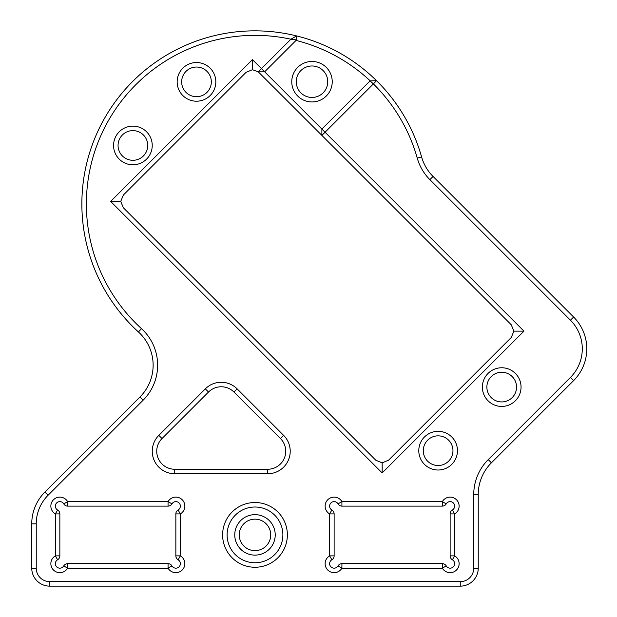 <?xml version="1.0" encoding="UTF-8"?>
<svg xmlns="http://www.w3.org/2000/svg" width="617" height="617" viewBox="0 0 617 617"><rect width="100%" height="100%" fill="white"/><g stroke="black" fill="none" stroke-linecap="round" stroke-linejoin="round"><path stroke-width="0.46" stroke-dasharray="3.08 2.31" d="M120.731 201.42L123.361 207.775L375.807 460.22L382.17 462.85L388.525 460.22L511.254 337.491L513.884 331.136L511.254 324.773L258.808 72.336L252.446 69.698L246.09 72.336L123.361 195.057L120.731 201.42L110.644 201.42L382.17 472.938L523.964 331.136L252.446 59.618L110.644 201.42M254.991 514.655A20.23 20.23 0 0 0 234.753 534.893A20.23 20.23 0 0 0 254.991 555.123A20.23 20.23 0 0 0 275.221 534.893A20.23 20.23 0 0 0 254.991 514.655M254.991 550.626A15.733 15.733 0 0 1 239.249 534.893A15.733 15.733 0 0 1 254.991 519.152A15.733 15.733 0 0 1 270.724 534.893A15.733 15.733 0 0 1 254.991 550.626M196.491 62.533A19.335 19.335 0 0 0 177.156 81.868A19.335 19.335 0 0 0 196.491 101.203A19.335 19.335 0 0 0 215.827 81.868A19.335 19.335 0 0 0 196.491 62.533M196.491 96.707A14.839 14.839 0 0 1 181.653 81.868A14.839 14.839 0 0 1 196.491 67.029A14.839 14.839 0 0 1 211.33 81.868A14.839 14.839 0 0 1 196.491 96.707M132.902 126.123A19.335 19.335 0 0 0 113.567 145.458A19.335 19.335 0 0 0 132.902 164.793A19.335 19.335 0 0 0 152.237 145.458A19.335 19.335 0 0 0 132.902 126.123M132.902 160.297A14.839 14.839 0 0 1 118.063 145.458A14.839 14.839 0 0 1 132.902 130.619A14.839 14.839 0 0 1 147.741 145.458A14.839 14.839 0 0 1 132.902 160.297M501.714 367.763A19.335 19.335 0 0 0 482.378 387.09A19.335 19.335 0 0 0 501.714 406.426A19.335 19.335 0 0 0 521.049 387.09A19.335 19.335 0 0 0 501.714 367.763M501.714 401.929A14.839 14.839 0 0 1 486.875 387.09A14.839 14.839 0 0 1 501.714 372.259A14.839 14.839 0 0 1 516.552 387.09A14.839 14.839 0 0 1 501.714 401.929M438.124 431.345A19.335 19.335 0 0 0 418.789 450.68A19.335 19.335 0 0 0 438.124 470.015A19.335 19.335 0 0 0 457.459 450.68A19.335 19.335 0 0 0 438.124 431.345M438.124 465.519A14.839 14.839 0 0 1 423.285 450.68A14.839 14.839 0 0 1 438.124 435.841A14.839 14.839 0 0 1 452.963 450.68A14.839 14.839 0 0 1 438.124 465.519M311.994 61.476A20.23 20.23 0 0 0 291.764 81.706A20.23 20.23 0 0 0 311.994 101.944A20.23 20.23 0 0 0 332.231 81.706A20.23 20.23 0 0 0 311.994 61.476M311.994 97.447A15.733 15.733 0 0 1 296.26 81.706A15.733 15.733 0 0 1 311.994 65.973A15.733 15.733 0 0 1 327.735 81.706A15.733 15.733 0 0 1 311.994 97.447M67.639 506.117L67.639 501.621A8.993 8.993 0 0 0 51.165 503.788A8.993 8.993 0 0 0 55.353 513.899L55.353 555.878A8.993 8.993 0 0 0 53.486 570.031A8.993 8.993 0 0 0 67.639 568.164L168.063 568.164A8.993 8.993 0 0 0 182.216 570.031A8.993 8.993 0 0 0 180.349 555.878L180.349 513.899A8.993 8.993 0 0 0 175.853 497.125A8.993 8.993 0 0 0 168.063 501.621L67.639 501.621L63.744 503.865A4.496 4.496 0 0 0 67.639 506.117L168.063 506.117A4.496 4.496 0 0 0 171.958 503.865A4.496 4.496 0 0 1 180.195 504.953A4.496 4.496 0 0 1 178.105 510.012A4.496 4.496 0 0 0 175.853 513.899L175.853 555.878A4.496 4.496 0 0 0 178.105 559.773A4.496 4.496 0 0 1 175.853 568.164A4.496 4.496 0 0 1 171.958 565.92A4.496 4.496 0 0 0 168.063 563.668L67.639 563.668A4.496 4.496 0 0 0 63.744 565.92A4.496 4.496 0 0 1 55.507 564.833A4.496 4.496 0 0 1 57.597 559.773A4.496 4.496 0 0 0 59.849 555.878L59.849 513.899A4.496 4.496 0 0 0 57.597 510.012A4.496 4.496 0 0 1 59.849 501.621A4.496 4.496 0 0 1 63.744 503.865M237.129 388.857A22.482 22.482 0 0 0 205.338 388.857L158.831 435.363A22.482 22.482 0 0 0 174.727 473.74L267.739 473.74A22.482 22.482 0 0 0 283.635 435.363L237.129 388.857L233.951 392.034L280.457 438.54A17.986 17.986 0 0 1 267.739 469.244L174.727 469.244A17.986 17.986 0 0 1 162.009 438.54L208.515 392.034A17.986 17.986 0 0 1 233.951 392.034M341.911 506.117L341.911 501.621A8.993 8.993 0 0 0 325.437 503.788A8.993 8.993 0 0 0 329.632 513.899L329.632 555.878A8.993 8.993 0 0 0 327.766 570.031A8.993 8.993 0 0 0 341.911 568.164L442.343 568.164A8.993 8.993 0 0 0 456.487 570.031A8.993 8.993 0 0 0 454.629 555.878L454.629 513.899A8.993 8.993 0 0 0 450.132 497.125A8.993 8.993 0 0 0 442.343 501.621L341.911 501.621L338.023 503.865A4.496 4.496 0 0 0 341.911 506.117L442.343 506.117A4.496 4.496 0 0 0 446.238 503.865A4.496 4.496 0 0 1 454.474 504.953A4.496 4.496 0 0 1 452.377 510.012A4.496 4.496 0 0 0 450.132 513.899L450.132 555.878A4.496 4.496 0 0 0 452.377 559.773A4.496 4.496 0 0 1 450.132 568.164A4.496 4.496 0 0 1 446.238 565.92A4.496 4.496 0 0 0 442.343 563.668L341.911 563.668A4.496 4.496 0 0 0 338.023 565.92A4.496 4.496 0 0 1 329.786 564.833A4.496 4.496 0 0 1 331.877 559.773A4.496 4.496 0 0 0 334.129 555.878L334.129 513.899A4.496 4.496 0 0 0 331.877 510.012A4.496 4.496 0 0 1 334.129 501.621A4.496 4.496 0 0 1 338.023 503.865M254.991 507.012A27.881 27.881 0 0 0 227.11 534.893A27.881 27.881 0 0 0 254.991 562.766A27.881 27.881 0 0 0 282.871 534.893A27.881 27.881 0 0 0 254.991 507.012M254.991 30.85A173.107 173.107 0 0 0 138.439 331.961A44.964 44.964 0 0 1 139.966 397.001L44.918 492.05A44.964 44.964 0 0 0 31.745 523.841L31.745 568.164A17.986 17.986 0 0 0 49.73 586.15L460.251 586.15A17.986 17.986 0 0 0 478.237 568.164L478.237 494.61A44.964 44.964 0 0 1 491.402 462.819L573.617 380.604A44.964 44.964 0 0 0 573.617 317.022L433.049 176.454A44.964 44.964 0 0 1 421.581 156.888A173.107 173.107 0 0 0 254.991 30.85M473.74 494.61L473.74 568.164A13.489 13.489 0 0 1 460.251 581.654L49.73 581.654A13.489 13.489 0 0 1 36.241 568.164L36.241 523.841A40.467 40.467 0 0 1 48.095 495.227L143.144 400.178A49.46 49.46 0 0 0 141.47 328.63A168.611 168.611 0 0 1 166.312 60.551A168.611 168.611 0 0 1 417.254 158.114A49.46 49.46 0 0 0 429.872 179.632L570.44 320.2A40.467 40.467 0 0 1 570.44 377.427L488.224 459.642A49.46 49.46 0 0 0 473.74 494.61L478.237 494.61M376.524 80.688L370.038 80.896L321.881 129.053L321.881 135.408M258.253 71.819L264.654 71.819L296.052 40.421M382.17 462.85L382.17 472.938M523.964 331.136L513.884 331.136M252.446 59.618L252.446 69.698M296.561 35.917L296.561 39.912M175.853 513.899L180.349 513.899L178.105 510.012M450.132 513.899L454.629 513.899L452.377 510.012M450.132 555.878L454.629 555.878L452.377 559.773M446.238 565.92L442.343 568.164L442.343 563.668M341.911 563.668L341.911 568.164L338.023 565.92M331.877 559.773L329.632 555.878L334.129 555.878M442.343 506.117L442.343 501.621L446.238 503.865M334.129 513.899L329.632 513.899L331.877 510.012M174.727 469.244L174.727 473.74M267.739 473.74L267.739 469.244M283.635 435.363L280.457 438.54M162.009 438.54L158.831 435.363M208.515 392.034L205.338 388.857M168.063 506.117L168.063 501.621L171.958 503.865M175.853 555.878L180.349 555.878L178.105 559.773M171.958 565.92L168.063 568.164L168.063 563.668M59.849 513.899L55.353 513.899L57.597 510.012M67.639 563.668L67.639 568.164L63.744 565.92M57.597 559.773L55.353 555.878L59.849 555.878M138.439 331.961L141.47 328.63M417.254 158.114L421.581 156.888M429.872 179.632L433.049 176.454M139.966 397.001L143.144 400.178M570.44 320.2L573.617 317.022M44.918 492.05L48.095 495.227M570.44 377.427L573.617 380.604M31.745 523.841L36.241 523.841M488.224 459.642L491.402 462.819M31.745 568.164L36.241 568.164M49.73 586.15L49.73 581.654M473.74 568.164L478.237 568.164M460.251 586.15L460.251 581.654"/><path stroke-width="0.93" d="M370.246 80.889A168.611 168.611 0 0 0 296.052 40.421L264.654 71.819L321.881 129.053L321.881 135.408L511.254 324.773L513.884 331.136L511.254 337.491L388.525 460.22L382.17 462.85L382.17 472.938L110.644 201.42L252.446 59.618L261.477 68.641L290.9 39.218A168.611 168.611 0 0 0 141.47 328.63A49.46 49.46 0 0 1 143.144 400.178L48.095 495.227A40.467 40.467 0 0 0 36.241 523.841L36.241 568.164A13.489 13.489 0 0 0 49.73 581.654L460.251 581.654A13.489 13.489 0 0 0 473.74 568.164L473.74 494.61A49.46 49.46 0 0 1 488.224 459.642L570.44 377.427A40.467 40.467 0 0 0 570.44 320.2L429.872 179.632A49.46 49.46 0 0 1 417.254 158.114A168.611 168.611 0 0 0 373.385 83.904L325.059 132.231L523.964 331.136L382.17 472.938M254.991 555.123A20.23 20.23 0 0 1 234.753 534.893A20.23 20.23 0 0 1 254.991 514.655A20.23 20.23 0 0 1 275.221 534.893A20.23 20.23 0 0 1 254.991 555.123M254.991 519.152A15.733 15.733 0 0 0 239.249 534.893A15.733 15.733 0 0 0 254.991 550.626A15.733 15.733 0 0 0 270.724 534.893A15.733 15.733 0 0 0 254.991 519.152M311.994 101.944A20.23 20.23 0 0 1 291.764 81.706A20.23 20.23 0 0 1 311.994 61.476A20.23 20.23 0 0 1 332.231 81.706A20.23 20.23 0 0 1 311.994 101.944M311.994 65.973A15.733 15.733 0 0 0 296.26 81.706A15.733 15.733 0 0 0 311.994 97.447A15.733 15.733 0 0 0 327.735 81.706A15.733 15.733 0 0 0 311.994 65.973M138.439 331.961A173.107 173.107 0 0 1 296.561 35.917A173.107 173.107 0 0 1 421.581 156.888A44.964 44.964 0 0 0 433.049 176.454L573.617 317.022A44.964 44.964 0 0 1 573.617 380.604L491.402 462.819A44.964 44.964 0 0 0 478.237 494.61L478.237 568.164A17.986 17.986 0 0 1 460.251 586.15L49.73 586.15A17.986 17.986 0 0 1 31.745 568.164L31.745 523.841A44.964 44.964 0 0 1 44.918 492.05L139.966 397.001A44.964 44.964 0 0 0 138.439 331.961L141.47 328.63M175.853 555.878L180.349 555.878A8.993 8.993 0 0 1 175.853 572.661A8.993 8.993 0 0 1 168.063 568.164L67.639 568.164A8.993 8.993 0 0 1 51.165 565.997A8.993 8.993 0 0 1 55.353 555.878L55.353 513.899A8.993 8.993 0 0 1 53.486 499.755A8.993 8.993 0 0 1 67.639 501.621L168.063 501.621A8.993 8.993 0 0 1 182.216 499.755A8.993 8.993 0 0 1 180.349 513.899L180.349 555.878L178.105 559.773A4.496 4.496 0 0 1 175.853 555.878L175.853 513.899A4.496 4.496 0 0 1 178.105 510.012A4.496 4.496 0 0 0 179.03 502.932A4.496 4.496 0 0 0 171.958 503.865A4.496 4.496 0 0 1 168.063 506.117L67.639 506.117A4.496 4.496 0 0 1 63.744 503.865A4.496 4.496 0 0 0 56.671 502.932A4.496 4.496 0 0 0 57.597 510.012A4.496 4.496 0 0 1 59.849 513.899L59.849 555.878A4.496 4.496 0 0 1 57.597 559.773A4.496 4.496 0 0 0 59.849 568.164A4.496 4.496 0 0 0 63.744 565.92A4.496 4.496 0 0 1 67.639 563.668L168.063 563.668A4.496 4.496 0 0 1 171.958 565.92A4.496 4.496 0 0 0 180.195 564.833A4.496 4.496 0 0 0 178.105 559.773M254.991 567.262A32.377 32.377 0 0 1 222.614 534.893A32.377 32.377 0 0 1 254.991 502.516A32.377 32.377 0 0 1 287.368 534.893A32.377 32.377 0 0 1 254.991 567.262M254.991 507.012A27.881 27.881 0 0 0 227.11 534.893A27.881 27.881 0 0 0 254.991 562.766A27.881 27.881 0 0 0 282.871 534.893A27.881 27.881 0 0 0 254.991 507.012M196.491 101.203A19.335 19.335 0 0 1 177.156 81.868A19.335 19.335 0 0 1 196.491 62.533A19.335 19.335 0 0 1 215.827 81.868A19.335 19.335 0 0 1 196.491 101.203M196.491 67.029A14.839 14.839 0 0 0 181.653 81.868A14.839 14.839 0 0 0 196.491 96.707A14.839 14.839 0 0 0 211.33 81.868A14.839 14.839 0 0 0 196.491 67.029M132.902 164.793A19.335 19.335 0 0 1 113.567 145.458A19.335 19.335 0 0 1 132.902 126.123A19.335 19.335 0 0 1 152.237 145.458A19.335 19.335 0 0 1 132.902 164.793M132.902 130.619A14.839 14.839 0 0 0 118.063 145.458A14.839 14.839 0 0 0 132.902 160.297A14.839 14.839 0 0 0 147.741 145.458A14.839 14.839 0 0 0 132.902 130.619M501.714 406.426A19.335 19.335 0 0 1 482.378 387.09A19.335 19.335 0 0 1 501.714 367.763A19.335 19.335 0 0 1 521.049 387.09A19.335 19.335 0 0 1 501.714 406.426M501.714 372.259A14.839 14.839 0 0 0 486.875 387.09A14.839 14.839 0 0 0 501.714 401.929A14.839 14.839 0 0 0 516.552 387.09A14.839 14.839 0 0 0 501.714 372.259M438.124 470.015A19.335 19.335 0 0 1 418.789 450.68A19.335 19.335 0 0 1 438.124 431.345A19.335 19.335 0 0 1 457.459 450.68A19.335 19.335 0 0 1 438.124 470.015M438.124 435.841A14.839 14.839 0 0 0 423.285 450.68A14.839 14.839 0 0 0 438.124 465.519A14.839 14.839 0 0 0 452.963 450.68A14.839 14.839 0 0 0 438.124 435.841M341.911 563.668L341.911 568.164A8.993 8.993 0 0 1 325.437 565.997A8.993 8.993 0 0 1 329.632 555.878L329.632 513.899A8.993 8.993 0 0 1 327.766 499.755A8.993 8.993 0 0 1 341.911 501.621L442.343 501.621A8.993 8.993 0 0 1 456.487 499.755A8.993 8.993 0 0 1 454.629 513.899L454.629 555.878A8.993 8.993 0 0 1 450.132 572.661A8.993 8.993 0 0 1 442.343 568.164L341.911 568.164L338.023 565.92A4.496 4.496 0 0 1 341.911 563.668L442.343 563.668A4.496 4.496 0 0 1 446.238 565.92A4.496 4.496 0 0 0 454.474 564.833A4.496 4.496 0 0 0 452.377 559.773A4.496 4.496 0 0 1 450.132 555.878L450.132 513.899A4.496 4.496 0 0 1 452.377 510.012A4.496 4.496 0 0 0 453.31 502.932A4.496 4.496 0 0 0 446.238 503.865A4.496 4.496 0 0 1 442.343 506.117L341.911 506.117A4.496 4.496 0 0 1 338.023 503.865A4.496 4.496 0 0 0 330.943 502.932A4.496 4.496 0 0 0 331.877 510.012A4.496 4.496 0 0 1 334.129 513.899L334.129 555.878A4.496 4.496 0 0 1 331.877 559.773A4.496 4.496 0 0 0 334.129 568.164A4.496 4.496 0 0 0 338.023 565.92M158.831 435.363L205.338 388.857A22.482 22.482 0 0 1 237.129 388.857L283.635 435.363A22.482 22.482 0 0 1 267.739 473.74L174.727 473.74A22.482 22.482 0 0 1 158.831 435.363L162.009 438.54A17.986 17.986 0 0 0 174.727 469.244L267.739 469.244A17.986 17.986 0 0 0 280.457 438.54L233.951 392.034A17.986 17.986 0 0 0 208.515 392.034L162.009 438.54M110.644 201.42L120.731 201.42L123.361 207.775L375.807 460.22L382.17 462.85M370.038 80.896L376.524 80.688L373.385 83.904L370.038 80.896L321.881 129.053L325.059 132.231L321.881 135.408L258.253 71.819L264.654 71.819L261.477 68.641L258.292 71.819M252.446 59.618L252.446 69.698L246.09 72.336L123.361 195.057L120.731 201.42M513.884 331.136L523.964 331.136M252.446 69.698L258.253 71.819M290.9 39.218L296.561 39.912L296.561 35.917L290.9 39.218M63.744 565.92L67.639 568.164L67.639 563.668M450.132 555.878L454.629 555.878L452.377 559.773M452.377 510.012L454.629 513.899L450.132 513.899M446.238 503.865L442.343 501.621L442.343 506.117M341.911 506.117L341.911 501.621L338.023 503.865M442.343 563.668L442.343 568.164L446.238 565.92M331.877 510.012L329.632 513.899L334.129 513.899M334.129 555.878L329.632 555.878L331.877 559.773M267.739 469.244L267.739 473.74M174.727 473.74L174.727 469.244M280.457 438.54L283.635 435.363M205.338 388.857L208.515 392.034M233.951 392.034L237.129 388.857M63.744 503.865L67.639 501.621L67.639 506.117M171.958 503.865L168.063 501.621L168.063 506.117M57.597 510.012L55.353 513.899L59.849 513.899M175.853 513.899L180.349 513.899L178.105 510.012M59.849 555.878L55.353 555.878L57.597 559.773M168.063 563.668L168.063 568.164L171.958 565.92M473.74 568.164L478.237 568.164M460.251 586.15L460.251 581.654M49.73 586.15L49.73 581.654M473.74 494.61L478.237 494.61M31.745 568.164L36.241 568.164M488.224 459.642L491.402 462.819M31.745 523.841L36.241 523.841M570.44 377.427L573.617 380.604M44.918 492.05L48.095 495.227M570.44 320.2L573.617 317.022M139.966 397.001L143.144 400.178M429.872 179.632L433.049 176.454M417.254 158.114L421.581 156.888"/></g></svg>
